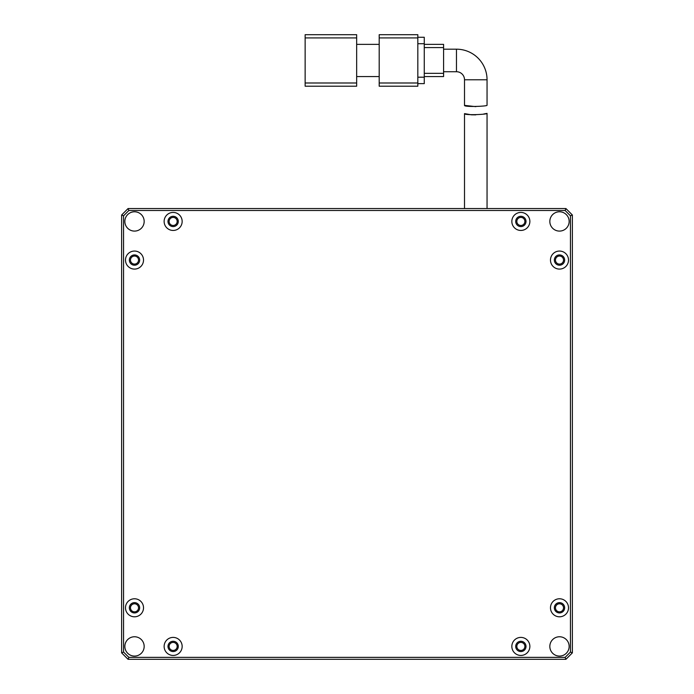 <?xml version="1.0" encoding="UTF-8"?>
<svg xmlns="http://www.w3.org/2000/svg" width="694" height="694" viewBox="0 0 694 694"><rect width="100%" height="100%" fill="white"/><g stroke="black" fill="none" stroke-linecap="round" stroke-linejoin="round"><path stroke-width="1.04" d="M178.297 646.418A5.153 5.153 0 0 1 173.144 651.571A5.153 5.153 0 0 1 167.991 646.418A5.153 5.153 0 0 1 173.144 641.273A5.153 5.153 0 0 1 178.297 646.418M569.149 221.438A9.655 9.655 0 0 1 559.494 231.093A9.655 9.655 0 0 1 549.83 221.438A9.655 9.655 0 0 1 559.494 211.774A9.655 9.655 0 0 1 569.149 221.438M569.149 646.418A9.655 9.655 0 0 1 559.494 656.082A9.655 9.655 0 0 1 549.83 646.418A9.655 9.655 0 0 1 559.494 636.762A9.655 9.655 0 0 1 569.149 646.418M144.17 646.418A9.655 9.655 0 0 1 134.506 656.082A9.655 9.655 0 0 1 124.851 646.418A9.655 9.655 0 0 1 134.506 636.762A9.655 9.655 0 0 1 144.17 646.418M144.17 221.438A9.655 9.655 0 0 1 134.506 231.093A9.655 9.655 0 0 1 124.851 221.438A9.655 9.655 0 0 1 134.506 211.774A9.655 9.655 0 0 1 144.17 221.438M526.009 646.418A5.153 5.153 0 0 1 520.856 651.571A5.153 5.153 0 0 1 515.703 646.418A5.153 5.153 0 0 1 520.856 641.273A5.153 5.153 0 0 1 526.009 646.418M178.297 221.438A5.153 5.153 0 0 1 173.144 226.591A5.153 5.153 0 0 1 167.991 221.438A5.153 5.153 0 0 1 173.144 216.285A5.153 5.153 0 0 1 178.297 221.438M526.009 221.438A5.153 5.153 0 0 1 520.856 226.591A5.153 5.153 0 0 1 515.703 221.438A5.153 5.153 0 0 1 520.856 216.285A5.153 5.153 0 0 1 526.009 221.438M139.659 607.788A5.153 5.153 0 0 1 134.506 612.941A5.153 5.153 0 0 1 129.353 607.788A5.153 5.153 0 0 1 134.506 602.635A5.153 5.153 0 0 1 139.659 607.788M139.659 260.068A5.153 5.153 0 0 1 134.506 265.221A5.153 5.153 0 0 1 129.353 260.068A5.153 5.153 0 0 1 134.506 254.924A5.153 5.153 0 0 1 139.659 260.068M564.647 607.788A5.153 5.153 0 0 1 559.494 612.941A5.153 5.153 0 0 1 554.341 607.788A5.153 5.153 0 0 1 559.494 602.635A5.153 5.153 0 0 1 564.647 607.788M564.647 260.068A5.153 5.153 0 0 1 559.494 265.221A5.153 5.153 0 0 1 554.341 260.068A5.153 5.153 0 0 1 559.494 254.924A5.153 5.153 0 0 1 564.647 260.068M164.131 646.418A9.013 9.013 0 0 0 173.144 655.44A9.013 9.013 0 0 0 182.158 646.418A9.013 9.013 0 0 0 173.144 637.404A9.013 9.013 0 0 0 164.131 646.418M511.842 646.418A9.013 9.013 0 0 0 520.856 655.44A9.013 9.013 0 0 0 529.869 646.418A9.013 9.013 0 0 0 520.856 637.404A9.013 9.013 0 0 0 511.842 646.418M164.131 221.438A9.013 9.013 0 0 0 173.144 230.451A9.013 9.013 0 0 0 182.158 221.438A9.013 9.013 0 0 0 173.144 212.425A9.013 9.013 0 0 0 164.131 221.438M511.842 221.438A9.013 9.013 0 0 0 520.856 230.451A9.013 9.013 0 0 0 529.869 221.438A9.013 9.013 0 0 0 520.856 212.425A9.013 9.013 0 0 0 511.842 221.438M125.493 607.788A9.013 9.013 0 0 0 134.506 616.801A9.013 9.013 0 0 0 143.519 607.788A9.013 9.013 0 0 0 134.506 598.775A9.013 9.013 0 0 0 125.493 607.788M125.493 260.068A9.013 9.013 0 0 0 134.506 269.09A9.013 9.013 0 0 0 143.519 260.068A9.013 9.013 0 0 0 134.506 251.054A9.013 9.013 0 0 0 125.493 260.068M550.481 607.788A9.013 9.013 0 0 0 559.494 616.801A9.013 9.013 0 0 0 568.507 607.788A9.013 9.013 0 0 0 559.494 598.775A9.013 9.013 0 0 0 550.481 607.788M550.481 260.068A9.013 9.013 0 0 0 559.494 269.09A9.013 9.013 0 0 0 568.507 260.068A9.013 9.013 0 0 0 559.494 251.054A9.013 9.013 0 0 0 550.481 260.068M121.632 652.863L128.069 659.3L565.931 659.3L572.368 652.863L572.368 215.001L565.931 208.556L128.069 208.556L121.632 215.001L121.632 652.863L123.558 652.056L128.867 657.365L128.069 659.3M128.867 657.365L565.133 657.365L565.931 659.3M565.133 657.365L570.442 652.056L572.368 652.863M570.442 652.056L570.442 215.799L572.368 215.001M570.442 215.799L565.133 210.49L565.931 208.556M565.133 210.49L128.867 210.49L128.069 208.556M128.867 210.49L123.558 215.799L121.632 215.001M123.558 215.799L123.558 652.056M475.85 106.659L464.512 105.375L464.512 79.775A8.05 8.05 0 0 0 456.47 71.725L443.587 71.725M456.47 71.725L456.47 49.187L443.587 49.187M456.47 49.187A30.588 30.588 0 0 1 487.049 79.775L487.049 105.236C487.735 106.364 463.809 107.223 464.512 105.375M305.143 82.994L305.143 37.918L356.655 37.918L356.655 86.212L305.143 86.212L305.143 82.994L356.655 82.994M305.143 37.918L305.143 34.7L356.655 34.7L356.655 37.918M379.193 44.355L356.655 44.355M379.193 76.557L356.655 76.557M379.193 82.994L379.193 86.212L417.831 86.212L417.831 82.994L379.193 82.994L379.193 37.918L417.831 37.918L417.831 82.994M417.831 37.918L417.831 34.7L379.193 34.7L379.193 37.918M417.831 83.636L424.268 83.636L424.268 77.199L417.831 77.199M417.831 43.713L424.268 43.713L424.268 77.199M424.268 43.713L424.268 37.276L417.831 37.276M424.268 76.557L443.587 76.557L443.587 73.338L424.268 73.338M424.268 47.582L443.587 47.582L443.587 73.338M443.587 47.582L443.587 44.355L424.268 44.355M483.744 113.998L487.049 113.382C487.752 114.501 463.835 115.473 464.512 113.616L471.356 114.805M471.486 114.814L475.815 114.857M487.049 113.382L487.049 208.556M464.512 113.616L464.512 208.556M130.481 607.823A4.025 4.025 0 0 0 134.506 611.848A4.025 4.025 0 0 0 138.531 607.823A4.025 4.025 0 0 0 134.506 603.797A4.025 4.025 0 0 0 130.481 607.823M130.481 260.068A4.025 4.025 0 0 0 134.506 264.093A4.025 4.025 0 0 0 138.531 260.068A4.025 4.025 0 0 0 134.506 256.043A4.025 4.025 0 0 0 130.481 260.068M169.119 646.418A4.025 4.025 0 0 0 173.144 650.443A4.025 4.025 0 0 0 177.17 646.418A4.025 4.025 0 0 0 173.144 642.401A4.025 4.025 0 0 0 169.119 646.418M516.83 646.418A4.025 4.025 0 0 0 520.856 650.443A4.025 4.025 0 0 0 524.881 646.418A4.025 4.025 0 0 0 520.856 642.401A4.025 4.025 0 0 0 516.83 646.418M555.469 607.823A4.025 4.025 0 0 0 559.494 611.848A4.025 4.025 0 0 0 563.519 607.823A4.025 4.025 0 0 0 559.494 603.797A4.025 4.025 0 0 0 555.469 607.823M555.469 260.068A4.025 4.025 0 0 0 559.494 264.093A4.025 4.025 0 0 0 563.519 260.068A4.025 4.025 0 0 0 559.494 256.043A4.025 4.025 0 0 0 555.469 260.068M516.83 221.438A4.025 4.025 0 0 0 520.856 225.463A4.025 4.025 0 0 0 524.881 221.438A4.025 4.025 0 0 0 520.856 217.413A4.025 4.025 0 0 0 516.83 221.438M169.119 221.438A4.025 4.025 0 0 0 173.144 225.463A4.025 4.025 0 0 0 177.17 221.438A4.025 4.025 0 0 0 173.144 217.413A4.025 4.025 0 0 0 169.119 221.438M139.659 607.805A5.153 5.153 0 0 0 134.506 602.67A5.153 5.153 0 0 0 129.353 607.805M564.647 607.805A5.153 5.153 0 0 0 559.494 602.67A5.153 5.153 0 0 0 554.341 607.805M464.512 79.775L487.049 79.775"/></g></svg>

